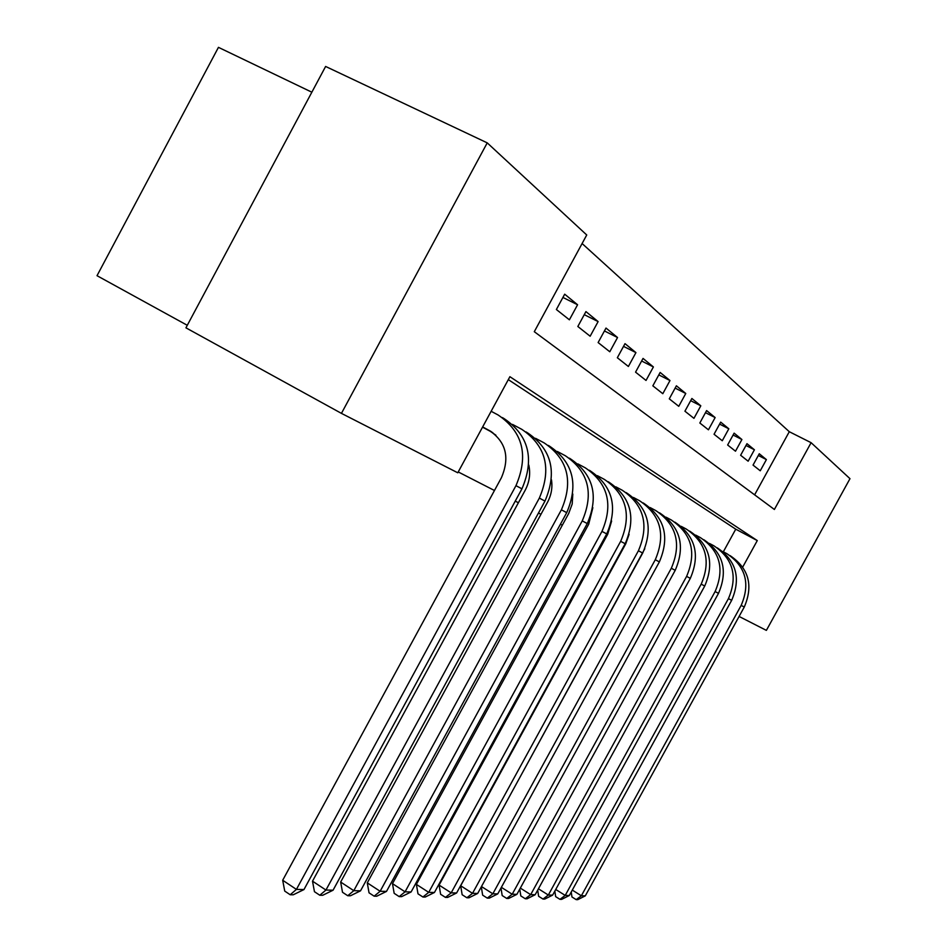 <?xml version="1.0" encoding="UTF-8"?>
<svg xmlns="http://www.w3.org/2000/svg" width="947" height="947" viewBox="0 0 947 947"><rect width="100%" height="100%" fill="white"/><g stroke="black" fill="none" stroke-linecap="round" stroke-linejoin="round"><path stroke-width="1.42" d="M311.859 92.202L218.449 47.35L97.02 275.695L187.293 325.295M742.744 567.016L757.28 540.583L509.9 376.693L457.78 472.79L341.441 413.377L185.932 327.828L325.614 66.456L487.232 142.867L586.738 234.986L534.297 331.699L774.386 509.474L811.106 442.687L849.98 478.685L766.372 630.382L739.086 616.45M754.617 494.843L789.289 431.714L582.109 243.533M789.289 431.714L811.106 442.687M490.286 431.323L495.897 435.206M562.92 297.441L577.575 304.756L564.684 294.186L556.374 309.515L569.396 319.814L577.575 304.756M584.263 314.664L598.113 321.589L585.933 311.599L577.836 326.49L590.147 336.232L598.113 321.589M604.435 330.953L617.539 337.523L606.009 328.064L598.125 342.554L609.785 351.763L617.539 337.523M623.528 346.377L635.934 352.615L625.008 343.654L617.337 357.741L628.382 366.477L635.934 352.615M641.628 361.008L653.394 366.939L643.037 358.428L635.555 372.147L646.032 380.445L653.394 366.939M658.804 374.894L669.991 380.54L660.142 372.455L652.838 385.831L662.805 393.703L669.991 380.54M675.14 388.104L685.77 393.49L676.395 385.796L669.28 398.829L678.762 406.322L685.77 393.49M690.671 400.676L700.804 405.813L691.878 398.486L684.918 411.199L693.95 418.349L700.804 405.813M705.479 412.667L715.139 417.568L706.616 410.584L699.833 423.001L708.439 429.808L715.139 417.568M719.602 424.102L728.823 428.79L720.691 422.125L714.05 434.247L722.277 440.746L728.823 428.79M733.096 435.028L741.903 439.515L734.126 433.146L727.639 444.995L735.499 451.21L741.903 439.515M745.987 445.481L754.416 449.778L746.97 443.681L740.625 455.258L748.142 461.213L754.416 449.778M753.043 465.095L760.252 470.789L766.395 459.603L759.269 453.755L753.043 465.095M458.241 471.949L494.464 490.499M515.251 501.129L518.388 502.739M538.476 513.025L540.962 514.304M560.387 524.247L562.305 525.218M581.115 534.854L582.5 535.564M600.729 544.904L601.641 545.365M723.342 551.793L735.748 529.184L508.302 379.629M341.441 413.377L487.232 142.867M735.748 529.184L757.28 540.583M758.322 455.471L766.395 459.603M482.532 427.156L492.807 432.672M482.639 426.943L489.563 430.66C506.053 441.941 509.995 457.626 501.401 477.726L282.691 880.26L296.423 889.399L515.961 485.657C528.876 455.389 522.91 431.832 498.075 414.964L491.138 411.282M290.208 894.749L296.423 889.399L303.963 889.564L293.239 894.797L290.208 894.749L284.727 891.091L282.691 880.26M303.963 889.564L521.939 488.83C534.747 458.798 528.817 435.395 504.135 418.633L502.407 417.591M494.204 434.211L495.707 435.028M528.793 465.06C530.651 473.749 529.432 482.177 525.135 490.345L312.51 881.172L325.946 890.05L539.34 498.086C551.876 468.706 546.028 445.788 521.785 429.334L512.528 424.41M319.802 895.246L325.946 890.05L333.06 890.216L322.667 895.294L319.802 895.246L314.451 891.695L312.51 881.172M333.06 890.216L544.975 501.081C557.428 471.914 551.592 449.15 527.491 432.803L526.011 431.903M551.485 479.845C552.646 487.622 551.32 495.092 547.52 502.253L340.66 882.048L353.799 890.677L561.393 509.817C573.586 481.265 567.833 458.964 544.158 442.9L535.564 438.331M347.75 895.732L353.799 890.677L360.523 890.831L350.449 895.767L347.75 895.732L342.506 892.275L340.66 882.048M360.523 890.831L566.72 512.647C578.818 484.296 573.101 462.136 549.556 446.179L548.289 445.41M572.805 494.014L572.201 504.005L568.685 513.511L367.282 882.864L380.138 891.269L582.239 520.897C594.089 493.138 588.454 471.417 565.312 455.732L557.321 451.47M374.16 896.182L380.138 891.269L386.494 891.411L376.728 896.217L374.16 896.182L369.034 892.82L367.282 882.864M386.494 891.411L587.27 523.573C599.049 496.003 593.426 474.423 570.414 458.822L569.348 458.17M592.846 507.699L588.714 524.165L392.484 883.646L405.067 891.825L601.961 531.385C613.502 504.372 607.962 483.195 585.329 467.865L577.895 463.9M399.184 896.608L405.067 891.825L411.105 891.956L401.611 896.643L399.184 896.608L394.165 893.329L392.484 883.646M411.105 891.956L606.731 533.919C618.19 507.083 612.673 486.048 590.17 470.801L589.283 470.257M611.632 521.039L607.702 534.262L416.396 884.391L428.719 892.358L620.664 541.329C631.898 515.014 626.452 494.37 604.328 479.383L597.391 475.678M422.918 897.01L428.719 892.358L434.436 892.488L425.215 897.046L422.918 897.01L417.994 893.826L416.396 884.391M434.436 892.488L625.186 543.732C636.348 517.595 630.927 497.068 608.921 482.165L608.187 481.715M629.116 534.333L625.73 543.85L439.088 885.09L451.174 892.855L638.408 550.763C649.358 525.123 644.007 504.976 622.357 490.309L615.881 486.853M445.445 897.389L451.174 892.855L456.608 892.985L447.635 897.436L445.445 897.389L440.627 894.288L439.088 885.09M456.608 892.985L642.705 553.048C653.584 527.574 648.257 507.545 626.713 492.961L626.133 492.606M644.789 548.739L460.68 885.753L472.517 893.341L655.277 559.724C665.954 534.724 660.698 515.05 639.497 500.703L633.436 497.471M466.871 897.756L472.517 893.341L477.69 893.447L468.954 897.792L466.871 897.756L462.148 894.726L460.68 885.753M477.69 893.447L659.361 561.902C669.979 537.056 664.735 517.5 643.652 503.224L643.191 502.94M481.478 886.546L492.831 893.79L671.316 568.259C681.745 543.862 676.572 524.65 655.809 510.599L650.151 507.568M487.279 898.111L492.831 893.79L497.767 893.897L489.268 898.135L487.279 898.111L482.65 895.152L481.313 886.854M497.767 893.897L675.211 570.331C685.581 546.088 680.431 526.97 659.775 512.99L659.432 512.789M501.365 887.339L512.209 894.228L686.611 576.392C696.791 552.575 691.712 533.788 671.364 520.021L666.061 517.192M506.716 898.443L512.209 894.228L516.908 894.335L508.622 898.466L506.716 898.443L502.182 895.542L500.987 888.026M516.908 894.335L690.316 578.357C700.449 554.682 695.382 536.002 675.14 522.318L674.915 522.176M520.329 888.097L530.687 894.643L701.194 584.145C711.138 560.884 706.142 542.501 686.208 529.018L681.224 526.354M525.277 898.75L530.687 894.643L535.173 894.737L527.088 898.786L525.277 898.75L520.826 895.933L519.761 889.126M535.173 894.737L704.734 586.027C714.63 562.897 709.646 544.62 689.807 531.208L689.676 531.125M538.441 888.795L548.337 895.033L715.115 591.544C724.846 568.816 719.933 550.834 700.378 537.612L695.702 535.114M543.01 899.058L548.337 895.033L552.622 895.128L544.738 899.082L543.01 899.058L538.63 896.3L537.695 890.156M552.622 895.128L718.501 593.343C728.172 570.733 723.283 552.859 703.822 539.707L703.787 539.683M555.735 889.47L565.217 895.412L728.432 598.622C737.938 576.392 733.108 558.789 713.931 545.827L709.528 543.483M559.961 899.342L565.217 895.412L569.313 895.507L561.618 899.378L559.961 899.342L555.664 896.643L554.824 891.127M569.313 895.507L731.664 600.339C741.122 578.25 736.316 560.742 717.246 547.84M572.296 890.097L581.363 895.779L741.17 605.393C750.474 583.648 745.715 566.413 726.894 553.687L722.762 551.485M576.19 899.626L581.363 895.779L585.293 895.862L577.765 899.65L576.19 899.626L571.964 896.975L571.23 892.027M585.293 895.862L744.271 607.039C753.516 585.447 748.805 568.307 730.113 555.64M489.563 430.66L491.339 431.69M515.961 485.657L521.939 488.83M539.34 498.086L544.975 501.081M561.393 509.817L566.72 512.647M582.239 520.897L587.27 523.573M601.961 531.385L606.731 533.919M620.664 541.329L625.186 543.732M638.408 550.763L642.705 553.048M655.277 559.724L659.361 561.902M671.316 568.259L675.211 570.331M686.611 576.392L690.316 578.357M701.194 584.145L704.734 586.027M715.115 591.544L718.501 593.343M728.432 598.622L731.664 600.339M741.17 605.393L744.271 607.039"/></g></svg>
